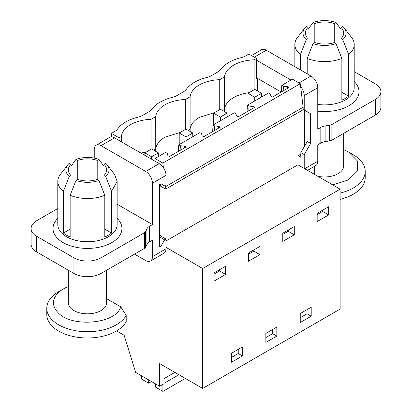 <?xml version="1.0" encoding="UTF-8"?>
<svg xmlns="http://www.w3.org/2000/svg" width="412" height="412" viewBox="0 0 412 412"><rect width="100%" height="100%" fill="white"/><g stroke="black" fill="none" stroke-linecap="round" stroke-linejoin="round"><path stroke-width="0.62" d="M165.995 247.355L202.668 268.526L202.668 388.428L159.681 363.611L159.681 386.281L164.012 383.778L164.012 366.113M159.681 386.281L135.651 372.407L124.146 335.28L116.575 330.908M202.668 388.428L340.116 309.072L340.116 189.17L202.668 268.526M159.562 235.669L160.479 235.144L160.479 235.885M121.432 141.821L121.432 136.413L119.053 137.788L119.053 140.446M119.053 137.788L111.436 133.39L111.436 136.923M328.673 214.925L317.168 221.568L317.168 213.365L328.673 206.716L328.673 214.925L322.627 211.433L322.627 210.208M300.245 313.568L311.209 307.239L311.209 316.225L300.245 322.555L300.245 313.568M242.436 355.932L242.436 346.945L231.57 353.218L231.57 362.205L242.436 355.932L238.239 353.511L231.57 357.358M259.9 254.631L259.9 246.428L248.39 253.071L248.39 261.275L259.9 254.631L253.854 251.14L248.39 254.297M294.286 234.778L294.286 226.574L282.781 233.218L282.781 241.422L294.286 234.778L288.24 231.287L282.781 234.443M276.823 336.079L265.858 342.408L265.858 333.421L276.823 327.092L276.823 336.079L272.626 333.658L265.858 337.562M214.106 281.072L214.106 272.862L225.611 266.219L225.611 274.428L214.106 281.072M238.239 349.366L238.239 353.511M165.995 240.984L297.928 164.815L340.116 189.17M300.837 155.041L300.029 154.577L297.928 155.787L297.928 164.815M304.53 146.224L304.53 110.2M160.479 184.02L160.479 186.095L165.691 189.103L303.139 109.746L303.139 107.249L165.691 186.6L165.691 189.103M155.751 151.358L155.721 116.622L151.06 119.31A31.59 18.241 180 0 0 121.432 136.413M155.721 116.622A31.59 18.241 180 0 1 185.343 99.513L190.107 96.769A31.59 18.241 180 0 1 219.735 79.66L224.494 76.915A31.59 18.241 180 0 1 254.122 59.807L256.501 58.432L248.884 54.039L245.712 55.867A14.358 8.292 180 0 1 241.144 57.644A38.29 22.109 180 0 0 220.744 69.422A14.358 8.292 180 0 1 217.67 72.059L211.325 75.72A14.358 8.292 180 0 1 206.752 77.497A38.29 22.109 180 0 0 186.358 89.275A14.358 8.292 180 0 1 183.283 91.912L176.939 95.574A14.358 8.292 180 0 1 172.365 97.35A38.29 22.109 180 0 0 151.971 109.129A14.358 8.292 180 0 1 148.897 111.765L142.655 115.37A14.358 8.292 180 0 1 138.082 117.147A38.29 22.109 180 0 0 117.688 128.92A14.358 8.292 180 0 1 114.608 131.562L111.436 133.39M225.611 274.428L219.57 270.936L219.57 269.711M219.57 270.936L214.106 274.088M162.848 163.075L154.994 158.543L165.614 152.409L167.2 153.321L167.921 155.695L169.409 156.555L185.941 147.007L184.458 146.152L180.348 145.73L178.767 144.818L199.902 132.618L201.483 133.529L202.21 135.903L203.693 136.758L220.224 127.21L218.741 126.355L214.631 125.938L213.05 125.021L234.289 112.764L235.87 113.676L236.596 116.045L238.079 116.905L254.616 107.357L253.128 106.502L249.018 106.085L247.437 105.168L268.676 92.906L270.257 93.823L270.983 96.192L272.466 97.052L289.003 87.504L287.514 86.649L283.41 86.232L281.823 85.315L292.443 79.186L300.297 83.718L162.848 163.075L163.41 167.73M165.547 185.395L165.691 186.6M154.994 158.543L154.994 161.2M213.05 125.021L212.638 131.593M247.437 105.168L247.025 111.74M281.823 85.315L281.411 91.886M178.767 144.818L178.35 151.389M151.06 149.262L151.06 119.31M146.049 152.157A31.59 18.241 0 0 0 140.945 153.084M180.332 132.36L164.913 137.263A31.59 18.241 0 0 0 155.721 149.056L153.743 150.2M179.096 150.957L178.35 150.529M300.297 83.718L303.139 107.249M180.121 150.37L180.348 145.73M184.458 146.152L184.37 147.913M307.012 309.659L307.012 313.805L300.245 317.709M311.209 316.225L307.012 313.805M272.626 329.512L272.626 333.658M288.24 231.287L288.24 230.061M224.53 111.652L224.494 109.35L222.521 110.488M219.735 109.613L219.735 79.66M249.106 92.654A31.59 18.241 0 0 0 233.686 97.556A31.59 18.241 0 0 0 224.494 109.35L224.494 76.915M214.719 112.507L199.3 117.41A31.59 18.241 0 0 0 190.107 129.203L190.107 96.769M190.138 131.505L190.107 129.203L188.135 130.346M185.343 129.466L185.343 99.513M253.128 106.502L253.04 108.268M248.791 110.72L249.018 106.085M247.767 111.312L247.025 110.88M253.854 251.14L253.854 249.914M218.741 126.355L218.654 128.122M214.405 130.573L214.631 125.938M213.38 131.165L212.638 130.733M257.382 78.285L256.501 78.795L256.501 58.432M257.613 91.047L257.608 90.233L256.908 90.635M257.608 90.233L257.696 78.471M254.122 89.759L254.122 59.807M322.627 211.433L317.168 214.59M283.178 90.867L283.41 86.232M282.153 91.459L281.411 91.026M287.514 86.649L287.432 88.415M162.9 384.422L162.9 391.4L155.592 387.182L155.592 383.917M141.373 375.708L141.373 378.973L148.675 383.191L151.503 381.558M148.675 379.926L148.675 383.191M162.9 391.4L185.354 378.432M164.012 383.33L178.926 374.719M164.012 378.638L174.863 372.376M247.988 104.854L247.988 93.303L254.755 97.211L254.755 100.945M247.988 93.303L254.755 89.394L261.522 93.303L254.755 97.211M261.522 97.036L261.522 93.303M213.596 124.707L213.596 113.156L220.368 117.065L220.368 120.798M213.596 113.156L220.368 109.247L227.136 113.156L220.368 117.065M227.136 116.89L227.136 113.156M179.21 144.56L179.21 133.009L185.982 136.918L185.982 140.652M179.21 133.009L185.982 129.1L192.749 133.009L185.982 136.918M192.749 136.743L192.749 133.009M144.823 155.324L144.823 152.862L151.595 156.771L151.595 159.233M144.823 152.862L151.595 148.953L158.363 152.862L151.595 156.771M158.363 156.596L158.363 152.862M134.518 254.116L145.688 260.564A9.574 5.526 -120 0 0 150.473 261.038L164.012 253.22A9.574 5.526 -120 0 0 165.995 248.838L165.995 239.068L164.64 239.851L160.917 246.299L159.562 247.082L159.562 184.55L160.917 183.767L164.64 185.915L165.995 185.137L165.995 175.363A9.574 5.526 -120 0 0 159.223 163.641L114.546 137.845A9.574 5.526 -120 0 0 109.762 137.371L96.223 145.189A9.574 5.526 -120 0 0 94.24 149.571L94.24 158.09M165.995 175.363L152.455 183.18L152.455 224.607L149.391 226.379A9.574 5.526 -0 0 0 146.914 228.856L145.678 231.513A4.81 2.776 -0 0 1 144.442 232.754L101.012 257.824A19.148 11.052 -0 0 1 73.933 257.824L36.704 236.333A19.148 11.052 -0 0 1 31.096 228.516A19.148 11.052 -0 0 1 36.704 220.698L57.793 208.523M150.473 261.038A9.574 5.526 -120 0 0 152.455 256.655L152.455 240.242L149.391 242.009A9.574 5.526 -0 0 0 146.914 244.486L145.678 247.148L145.678 231.513M160.917 246.299L159.562 245.516M165.995 239.068L159.835 235.515M31.096 228.516L31.096 244.146A19.148 11.052 -0 0 0 36.704 251.964L73.933 273.46A19.148 11.052 -0 0 0 101.012 273.46L144.442 248.385A4.81 2.776 -0 0 0 145.678 247.148M117.147 204.223L152.455 224.607M152.455 183.18A9.574 5.526 -120 0 0 145.688 171.454L159.223 163.641M114.546 137.845L101.012 145.663L145.688 171.454M101.012 145.663A9.574 5.526 -120 0 0 96.223 145.189M164.64 239.851L159.562 236.921M106.62 298.664L120.731 306.811L126.201 315.438A40.685 23.489 180 0 1 91.304 331.629A40.685 23.489 180 0 1 51.768 319.506A40.685 23.489 -0 0 1 46.788 308.243A40.685 23.489 -0 0 1 58.705 291.634L63.443 288.9A33.985 19.622 180 0 1 68.325 286.561M46.788 308.243L46.788 314.495A40.685 23.489 -0 0 0 51.768 325.758A40.685 23.489 -0 0 0 91.304 337.881A40.685 23.489 -0 0 0 126.201 321.695L126.201 315.438M120.731 306.811C116.133 324.162 70.72 328.029 57.649 312.178A33.985 19.622 180 0 1 63.443 288.9M68.325 270.221L68.325 302.774A19.148 11.052 -0 0 0 70.668 308.073A19.148 11.052 -0 0 0 92.211 313.481A19.148 11.052 -0 0 0 106.62 302.774L106.62 270.221M70.977 175.507L70.977 164.28A19.148 11.052 -0 0 0 68.325 169.893A19.148 11.052 -0 0 0 70.668 175.193A19.148 11.052 -0 0 0 70.977 175.507L69.237 176.511A21.537 12.437 180 0 1 68.567 175.857A21.537 12.437 180 0 1 67.815 164.81L60.389 174.379A29.674 17.134 -0 0 0 57.793 181.383A29.674 17.134 -0 0 0 61.429 189.597A29.674 17.134 -0 0 0 63.376 191.384L63.376 233.048A29.674 17.134 -0 0 0 70.148 236.957L70.148 195.293A29.674 17.134 -0 0 0 104.797 195.293L104.797 236.957A29.674 17.134 -0 0 0 111.564 233.048L111.564 191.384L117.147 181.383L114.557 174.379L107.13 164.81A21.537 12.437 180 0 1 105.709 176.511L111.564 191.384M104.797 195.293L98.937 180.42A21.537 12.437 180 0 1 76.009 180.42L70.148 195.293M76.009 180.42L77.75 179.416L77.75 160.371L76.009 159.367A21.537 12.437 180 0 1 98.937 159.367L103.963 166.314M63.376 233.048L70.148 229.139M69.237 176.511L63.376 191.384M103.963 164.28L103.963 175.507A19.148 11.052 -0 0 0 106.62 169.893A19.148 11.052 -0 0 0 104.272 164.594A19.148 11.052 -0 0 0 103.963 164.28L105.704 163.276A21.537 12.437 180 0 1 106.373 163.93A21.537 12.437 180 0 1 107.13 164.81M111.564 233.048L104.797 229.139M105.709 176.511L103.963 175.507M98.937 180.42L97.196 179.416L97.196 160.371L98.937 159.367M76.009 159.367L70.977 166.314M67.815 164.81A21.537 12.437 180 0 1 69.237 163.276L70.977 164.28M77.75 179.416A19.148 11.052 -0 0 0 97.196 179.416M97.196 160.371A19.148 11.052 -0 0 0 77.75 160.371M307.264 111.781L310.653 113.733L304.221 110.019L304.221 95.558L317.76 87.746L317.76 129.172L320.824 127.401A9.574 5.526 -0 0 1 325.114 125.969L329.718 125.258A4.81 2.776 -0 0 0 331.866 124.542L375.296 99.467A19.148 11.052 -0 0 0 380.904 91.655A19.148 11.052 -0 0 0 375.296 83.837L354.207 71.657M303.139 109.396L304.221 110.019M298.061 155.71L300.837 157.312L300.837 152.62L307.264 141.481L310.653 143.438L310.653 113.733M304.221 168.446L304.221 154.572L310.653 143.438M304.731 168.74L317.76 161.216L317.76 144.803L320.824 143.036L320.824 127.401M300.647 86.602A9.574 5.526 60 0 1 304.221 95.558M290.923 80.067L256.501 60.193M256.501 77.78L281.175 92.025M300.837 152.62L304.221 154.572M317.76 161.216A9.574 5.526 60 0 1 315.777 165.598L307.532 170.362M320.824 143.036A9.574 5.526 -0 0 1 325.114 141.604L329.718 140.894A4.81 2.776 -0 0 0 331.866 140.178L375.296 115.103A19.148 11.052 -0 0 0 380.904 107.285L380.904 91.655M251.495 55.543L261.527 49.754A9.574 5.526 60 0 1 266.312 50.228L254.297 57.165M298.973 82.956L310.988 76.019L266.312 50.228M310.988 76.019A9.574 5.526 60 0 1 317.76 87.746M299.416 154.927L300.837 155.746M314.686 166.232L314.686 174.492M308.104 170.027L308.104 170.692M340.116 193.079A40.685 23.489 -0 0 0 365.212 171.382L365.212 177.634A40.685 23.489 180 0 1 340.116 199.331M343.675 133.359L343.675 165.907A19.148 11.052 180 0 1 317.714 176.238M332.788 184.942L348.264 179.951L357.281 171.14L357.389 160.907L348.557 152.033L343.675 149.7M365.212 171.382A40.685 23.489 -0 0 0 353.295 154.773L348.557 152.033M348.624 54.523L342.763 39.65A21.537 12.437 -0 0 0 344.185 27.944L351.611 37.513A29.674 17.134 180 0 1 354.207 44.522A29.674 17.134 180 0 1 348.624 54.523L348.624 96.181A29.674 17.134 180 0 1 341.852 100.09L341.852 58.432C331.712 62.294 321.19 62.67 310.303 59.555A29.674 17.134 180 0 1 307.203 58.432L307.203 73.836M306.291 39.65L308.037 38.646L308.037 27.413L306.291 26.409A21.537 12.437 -0 0 0 304.87 27.944A21.537 12.437 -0 0 0 306.291 39.65L300.436 54.523L300.436 69.927M300.436 54.523A29.674 17.134 180 0 1 294.853 44.522A29.674 17.134 180 0 1 297.443 37.513L304.87 27.944M344.185 27.944A21.537 12.437 -0 0 0 342.763 26.409L341.023 27.413L341.023 38.646L342.763 39.65M334.25 23.51L334.25 42.554A19.148 11.052 180 0 1 315.35 42.73A19.148 11.052 180 0 1 314.804 42.554L314.804 23.51A19.148 11.052 180 0 1 333.71 23.329A19.148 11.052 180 0 1 334.25 23.51L335.991 22.5L341.023 29.453M335.991 22.5A21.537 12.437 -0 0 0 334.853 22.114A21.537 12.437 -0 0 0 313.063 22.5L308.037 29.453M314.804 42.554L313.063 43.559A21.537 12.437 -0 0 0 314.202 43.945A21.537 12.437 -0 0 0 335.991 43.559L341.852 58.432M335.991 43.559L334.25 42.554M348.624 96.181L341.852 92.278M341.023 56.31L341.023 38.646A19.148 11.052 180 0 0 343.675 33.032A19.148 11.052 180 0 0 341.023 27.413M308.037 27.413A19.148 11.052 180 0 0 305.38 33.032A19.148 11.052 180 0 0 308.037 38.646L308.037 56.31M313.063 43.559L307.203 58.432M314.804 23.51L313.063 22.5M149.391 242.009L149.391 226.379M165.995 248.838L152.455 256.655M57.793 218.401A34.464 19.894 -0 0 0 57.227 238.054A34.464 19.894 -0 0 0 103.994 245.979A34.464 19.894 -0 0 0 117.714 218.978A34.464 19.894 -0 0 0 117.147 218.401M146.914 244.486L146.914 228.856M36.704 251.964L36.704 236.333M73.933 273.46L73.933 257.824M144.442 248.385L144.442 232.754M101.012 273.46L101.012 257.824M57.793 181.383L57.793 224.607A29.674 17.134 -0 0 0 61.429 232.821A29.674 17.134 -0 0 0 94.811 241.211A29.674 17.134 -0 0 0 117.147 224.607L117.147 181.383M325.114 141.604L325.114 125.969M317.76 111.163A34.464 19.894 -0 0 0 352.626 103.175A34.464 19.894 -0 0 0 354.207 81.535M375.296 115.103L375.296 99.467M331.866 140.178L331.866 124.542M329.718 140.894L329.718 125.258M354.207 44.522L354.207 87.746A29.674 17.134 180 0 1 317.76 104.427M294.853 44.522L294.853 66.703"/></g></svg>

